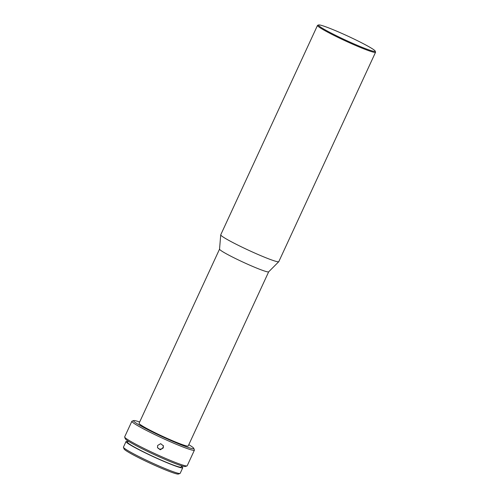 <?xml version="1.0" encoding="UTF-8"?>
<svg xmlns="http://www.w3.org/2000/svg" width="499" height="499" viewBox="0 0 499 499"><rect width="100%" height="100%" fill="white"/><g stroke="black" fill="none" stroke-linecap="round" stroke-linejoin="round"><path stroke-width="0.75" d="M373.907 49.844A31.244 2.289 24.8 0 0 344.042 34.381A31.244 2.289 24.8 0 0 318.612 24.95A31.244 2.289 24.8 0 0 319.753 26.497A31.244 2.289 24.8 0 0 351.683 42.889A31.244 2.289 24.8 0 0 375.186 51.091A31.244 2.289 24.8 0 0 373.907 49.844M375.186 51.091L375.547 52.064A31.98 2.345 -155.2 0 1 375.554 52.258A31.98 2.345 -155.2 0 1 355.219 45.297A31.98 2.345 -155.2 0 1 318.805 26.89A31.98 2.345 -155.2 0 1 317.489 25.424A31.98 2.345 -155.2 0 1 317.638 25.306L318.612 24.95M375.554 52.258L278.81 261.626A31.98 2.345 -155.2 0 1 278.773 261.682A31.98 2.345 -155.2 0 1 258.476 254.671A31.98 2.345 -155.2 0 1 220.726 234.861A31.98 2.345 -155.2 0 1 220.745 234.798L317.489 25.424M278.773 261.682L268.655 271.849A27.065 1.984 -155.2 0 1 251.484 265.917A27.065 1.984 -155.2 0 1 219.541 249.151L220.726 234.861M268.674 271.824L188.21 445.975A27.065 1.984 -155.2 0 1 171.007 440.087A27.065 1.984 -155.2 0 1 139.078 423.271L219.548 249.126M139.67 421.992A33.215 2.433 24.8 0 0 133.651 420.563A33.215 2.433 24.8 0 0 172.679 441.328A33.215 2.433 24.8 0 0 193.787 448.351A33.215 2.433 24.8 0 0 188.803 444.69M193.787 448.351L194.392 449.973A34.443 2.526 -155.2 0 1 194.398 450.179A34.443 2.526 -155.2 0 1 172.498 442.688A34.443 2.526 -155.2 0 1 131.867 421.287A34.443 2.526 -155.2 0 1 132.029 421.156L133.651 420.563M157.665 445.451L157.503 447.584L160.223 449.786L163.248 447.996L163.41 445.869L160.69 443.68L157.665 445.451M194.398 450.179L187.194 465.773A34.443 2.526 -155.2 0 1 187.031 465.904A34.443 2.526 -155.2 0 1 165.294 458.282A34.443 2.526 -155.2 0 1 124.669 437.087A34.443 2.526 -155.2 0 1 124.663 436.881L131.867 421.287M187.031 465.904L185.403 466.496A33.215 2.433 -155.2 0 1 164.445 459.142A33.215 2.433 -155.2 0 1 125.268 438.708L124.669 437.087M163.292 445.538A3.075 3.063 -16.2 0 1 157.422 447.241M181.742 465.835L181.181 467.052A29.522 2.164 -155.2 0 1 162.412 460.627A29.522 2.164 -155.2 0 1 127.582 442.282L128.143 441.066M182.746 467.769L180.17 473.339A31.244 2.289 -155.2 0 1 180.027 473.457A31.244 2.289 -155.2 0 1 160.31 466.54A31.244 2.289 -155.2 0 1 123.453 447.316A31.244 2.289 -155.2 0 1 123.446 447.129L126.022 441.559A31.244 2.289 24.8 0 0 162.88 460.976A31.244 2.289 24.8 0 0 182.746 467.769A31.244 2.289 24.8 0 0 181.499 466.365M127.9 441.603A31.244 2.289 24.8 0 0 126.022 441.559M180.027 473.457L178.399 474.05A30.015 2.202 -155.2 0 1 159.462 467.407A30.015 2.202 -155.2 0 1 124.058 448.938L123.453 447.316"/></g></svg>
